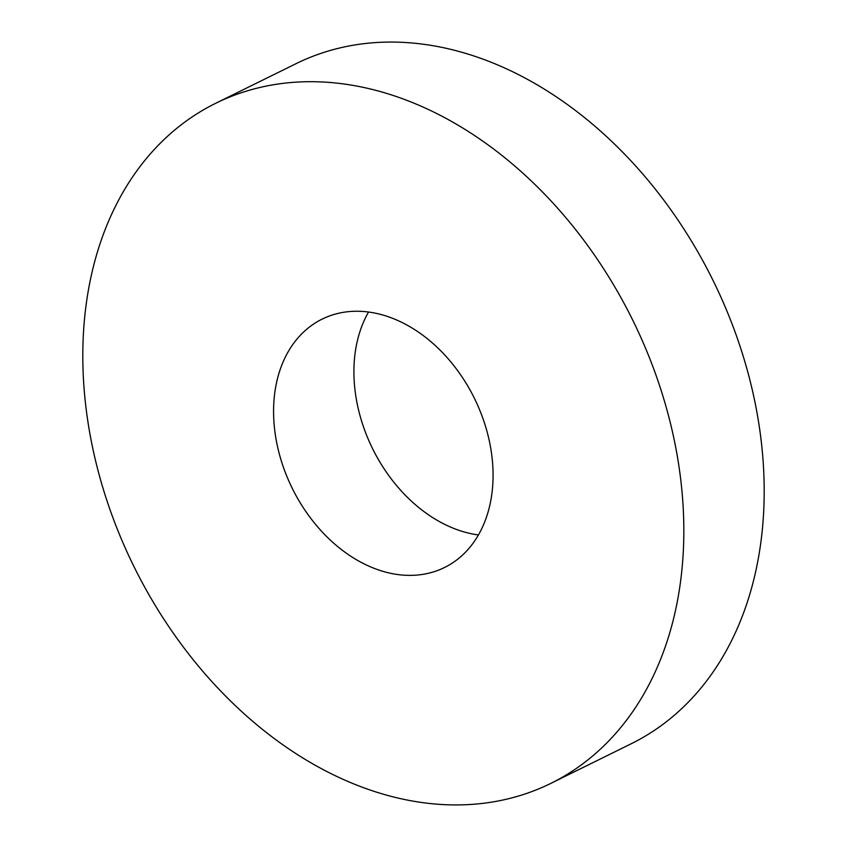 <?xml version="1.0" encoding="UTF-8"?>
<svg xmlns="http://www.w3.org/2000/svg" width="847" height="847" viewBox="0 0 847 847"><rect width="100%" height="100%" fill="white"/><g stroke="black" fill="none" stroke-linecap="round" stroke-linejoin="round"><path stroke-width="1.27" d="M333.654 314.586A138.453 101.587 -116.2 0 0 322.093 319.139A138.453 101.587 -116.2 0 0 288.647 480.577A138.453 101.587 -116.2 0 0 432.997 572.032A138.453 101.587 -116.2 0 0 444.559 567.49A138.453 101.587 -116.2 0 0 478.004 406.052A138.453 101.587 -116.2 0 0 333.654 314.586M368.54 312.045A138.453 101.587 -116.2 0 0 372.564 448.614A138.453 101.587 -116.2 0 0 478.46 534.955M550.984 783.316L631.333 743.698A379.096 278.155 -116.2 0 0 722.925 301.659A379.096 278.155 -116.2 0 0 327.673 51.222A379.096 278.155 -116.2 0 0 296.016 63.684L215.667 103.302A379.096 278.155 -116.2 0 0 124.075 545.341A379.096 278.155 -116.2 0 0 519.327 795.778A379.096 278.155 -116.2 0 0 550.984 783.316A379.096 278.155 -116.2 0 0 642.566 341.277A379.096 278.155 -116.2 0 0 247.313 90.851A379.096 278.155 -116.2 0 0 215.667 103.302"/></g></svg>
